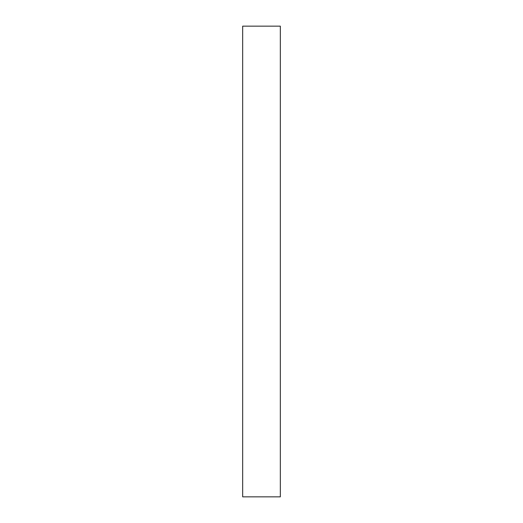 <?xml version="1.0" encoding="UTF-8"?>
<svg xmlns="http://www.w3.org/2000/svg" width="523" height="523" viewBox="0 0 523 523"><rect width="100%" height="100%" fill="white"/><g stroke="black" fill="none" stroke-linecap="round" stroke-linejoin="round"><path stroke-width="0.78" d="M242.672 26.15L242.672 496.85L280.328 496.85L280.328 26.15L242.672 26.15"/></g></svg>
